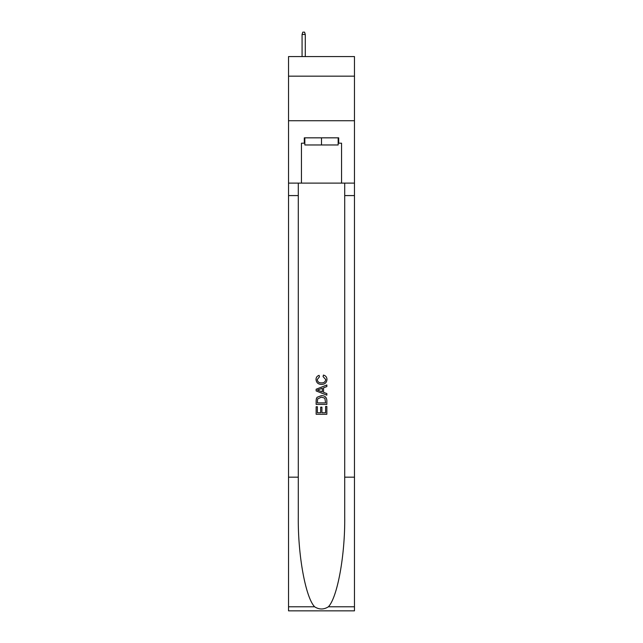<?xml version="1.0" encoding="UTF-8"?>
<svg xmlns="http://www.w3.org/2000/svg" width="643" height="643" viewBox="0 0 643 643"><rect width="100%" height="100%" fill="white"/><g stroke="black" fill="none" stroke-linecap="round" stroke-linejoin="round"><path stroke-width="0.96" d="M354.47 76.171L354.47 56.568L288.53 56.568L288.53 76.171L354.47 76.171L354.47 120.731L288.53 120.731L288.53 76.171M338.162 137.835L338.162 144.964L304.838 144.964L304.838 137.835M321.5 137.835L321.5 144.964M325.607 406.464L325.607 412.766L321.91 412.766L325.607 412.766L325.607 406.464L326.845 406.464L326.845 414.277L316.147 414.277L316.147 406.738L316.147 414.277M320.672 407.148L320.672 412.766L317.385 412.766L320.672 412.766L320.672 407.148L321.91 407.148L321.91 412.766M317.071 397.302L316.3 398.861L317.071 397.302L321.436 395.63C324.86 395.614 326.66 397.261 326.845 400.573L326.845 404.407L316.147 404.407L316.147 400.75L316.147 404.407M323.421 375.07L323.067 376.573L323.421 375.07C325.688 375.657 326.869 377.111 326.982 379.434C326.692 382.714 324.836 384.369 321.42 384.385L321.42 384.385C318.132 384.321 316.332 382.673 316.01 379.458L316.01 379.458C316.067 377.353 317.103 375.978 319.121 375.343L319.442 376.846L317.248 379.539C317.562 381.846 318.952 382.963 321.412 382.882C323.911 383.011 325.358 381.91 325.744 379.571L323.067 376.573M328.396 606.783L354.47 606.783L354.47 610.85L288.53 610.85L288.53 477.178L298.288 477.178L298.288 516.924C297.813 554.901 305.521 597.339 314.604 606.783C319.201 609.717 323.791 609.717 328.396 606.783C337.479 597.339 345.187 554.901 344.712 516.924L344.712 183.11M316.147 389.232L316.147 390.928L326.845 395.172L316.147 390.928L316.147 389.232L326.845 384.98L316.147 389.232M344.712 477.178L354.47 477.178L354.47 120.731M288.53 477.178L288.53 120.731M298.288 183.11L298.288 477.178M354.47 606.783L354.47 477.178M288.53 183.11L301.446 183.11L301.446 143.188L304.838 143.188M338.162 143.188L338.7 143.188L338.7 137.835L304.3 137.835L304.3 143.188M338.7 143.188L341.554 143.188L341.554 183.11L354.47 183.11M301.446 183.11L341.554 183.11M326.845 384.98L326.845 386.58L323.55 387.801L323.55 392.359L326.845 393.572L326.845 395.172M319.354 390.807L322.32 391.9L322.32 388.251L317.385 390.076L319.354 390.807M322.32 388.251L322.32 391.9M316.147 400.75L316.3 398.861M324.852 398.17L325.607 402.896L324.852 398.17L321.412 397.141L317.602 398.965L317.385 402.896L325.607 402.896L317.385 402.896M316.147 406.738L317.385 406.738L317.385 412.766M305.28 56.568L305.28 34.465L302.073 34.465L302.073 56.568M302.073 34.465L302.789 32.15L304.565 32.15L305.28 34.465M344.712 195.585L354.47 195.585M298.288 195.585L288.53 195.585M288.53 606.783L314.604 606.783"/></g></svg>
